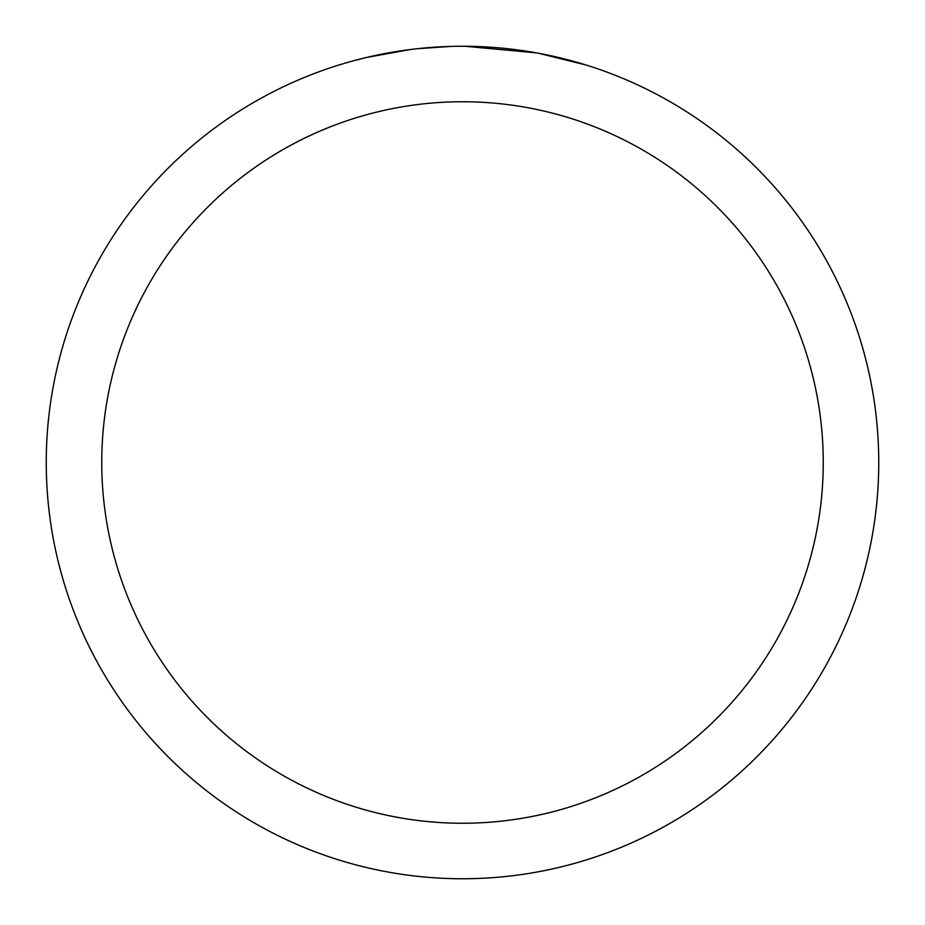 <?xml version="1.0" encoding="UTF-8"?>
<svg xmlns="http://www.w3.org/2000/svg" width="925" height="925" viewBox="0 0 925 925"><rect width="100%" height="100%" fill="white"/><g stroke="black" fill="none" stroke-linecap="round" stroke-linejoin="round"><path stroke-width="1.39" d="M462.5 101.75A360.75 360.75 0 0 1 823.25 462.5A360.75 360.75 0 0 1 462.5 823.25A360.75 360.75 0 0 1 101.75 462.5A360.75 360.75 0 0 1 462.5 101.75M462.5 46.25A416.25 416.25 0 0 1 878.75 462.5A416.25 416.25 0 0 1 462.5 878.75A416.25 416.25 0 0 1 46.25 462.5A416.25 416.25 0 0 1 462.5 46.25M538.408 53.234L586.161 65.051M536.442 52.875L464.905 46.262M470.802 46.331L476.583 46.493M513.757 49.418L515.514 49.638M415.556 48.909L410.48 49.511M353.327 60.819L366.751 57.419L410.48 49.522M431.987 47.372L438.612 46.944M451.539 46.389L417.51 48.69M400.271 50.933L407.925 49.846"/></g></svg>
